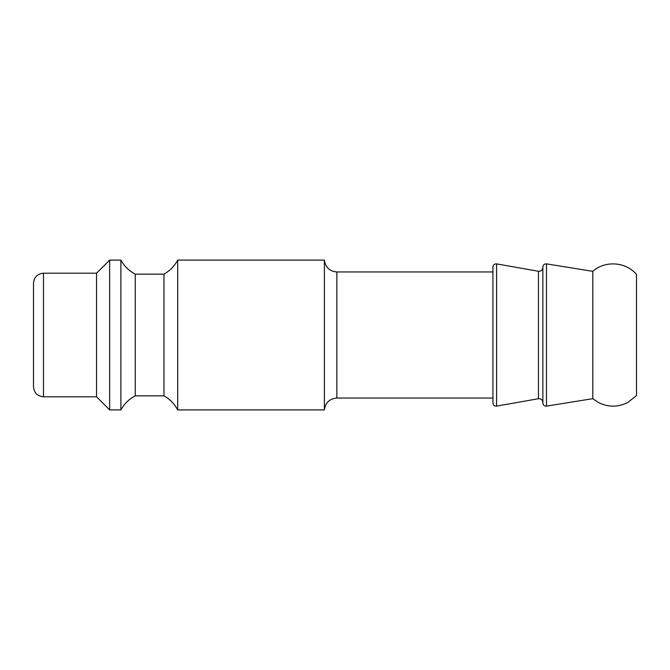 <?xml version="1.0" encoding="UTF-8"?>
<svg xmlns="http://www.w3.org/2000/svg" width="670" height="670" viewBox="0 0 670 670"><rect width="100%" height="100%" fill="white"/><g stroke="black" fill="none" stroke-linecap="round" stroke-linejoin="round"><path stroke-width="1" d="M43.491 273.201L43.491 396.799C37.419 396.204 34.095 392.88 33.5 386.808L33.5 283.192C34.095 277.12 37.419 273.796 43.491 273.201L96.547 273.201L109.654 260.094L120.893 260.094L120.893 409.906C124.277 403.792 129.067 399.111 135.248 395.861L135.248 274.139L163.966 274.139L163.966 395.861C169.904 399.211 174.485 403.893 177.692 409.906L177.692 260.094L324.389 260.094L324.389 409.906C325.402 402.653 329.565 398.7 336.859 398.047L336.859 271.953L492.927 271.953L492.927 398.047L336.859 398.047M324.389 260.094C325.411 267.347 329.565 271.3 336.859 271.953M96.547 273.201L96.547 396.799L109.654 409.906L120.893 409.906M109.654 260.094L109.654 409.906M135.248 274.139C129.067 270.889 124.277 266.208 120.893 260.094M177.692 260.094C174.485 266.107 169.904 270.789 163.966 274.139M492.927 266.962L492.927 403.038C493.22 405.208 494.443 406.238 496.596 406.112L496.596 263.888C494.427 263.779 493.204 264.809 492.927 266.962M542.868 267.581C542.541 270.169 541.075 271.4 538.471 271.275L496.596 263.888M542.868 266.962L542.868 403.038C543.152 405.191 544.358 406.213 546.486 406.121L546.486 263.88C544.341 263.804 543.135 264.826 542.868 266.962M546.486 263.88L592.808 271.333L592.808 398.667L546.486 406.121M592.808 271.333C605.077 260.287 625.897 261.752 636.5 274.407L636.5 395.593L627.572 402.595C617.656 407.444 607.791 407.335 597.983 402.26L592.808 398.667M538.471 271.275L538.471 398.725L496.596 406.112M43.491 396.799L96.547 396.799M135.248 395.861L163.966 395.861M177.692 409.906L324.389 409.906M538.471 398.725C541.05 398.583 542.516 399.814 542.868 402.419"/></g></svg>

